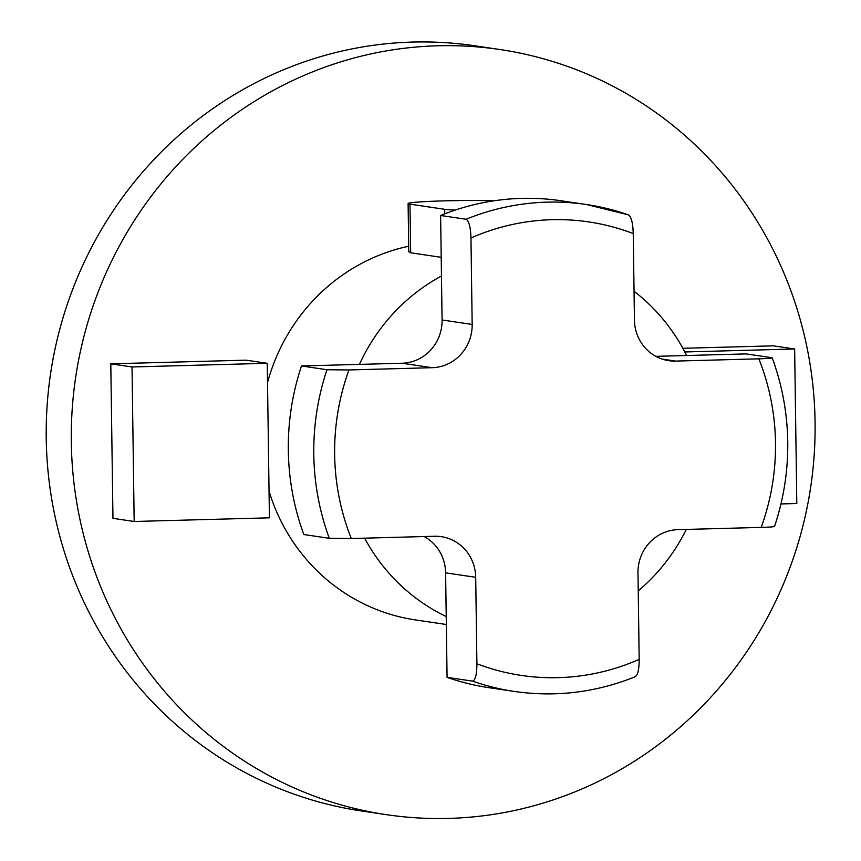 <?xml version="1.0" encoding="UTF-8"?>
<svg xmlns="http://www.w3.org/2000/svg" width="861" height="861" viewBox="0 0 861 861"><rect width="100%" height="100%" fill="white"/><g stroke="black" fill="none" stroke-linecap="round" stroke-linejoin="round"><path stroke-width="1.29" d="M364.612 538.157A189.861 182.414 98.4 0 0 446.224 616.562M408.695 246.235A189.861 182.414 98.4 0 0 267.523 382.542M269.03 491.136A189.861 182.414 98.4 0 0 415.357 619.909L446.332 624.494M638.227 590.883A189.861 182.414 98.4 0 0 686.314 529.429M441.467 276.004A189.861 182.414 98.4 0 0 359.435 364.386M686.637 355.518A189.861 182.414 98.4 0 0 634.04 291.244M71.312 442.188A386.761 371.586 -81.6 0 1 499.897 49.518A386.761 371.586 -81.6 0 1 810.771 486.573A386.761 371.586 -81.6 0 1 386.492 814.678A386.761 371.586 -81.6 0 1 71.312 442.188M267.254 363.299L246.031 360.156L110.8 363.826L112.963 518.344L134.176 521.486L269.407 517.816L267.254 363.299L132.024 366.969L134.176 521.486M780.949 503.943L796.802 503.513L794.649 348.985L773.426 345.842L682.859 348.296M386.492 814.678L361.416 810.954A386.761 371.586 -81.6 0 1 46.236 438.464A386.761 371.586 -81.6 0 1 474.82 45.794L499.897 49.518M132.024 366.969L110.8 363.826M794.649 348.985L684.829 351.966M655.878 356.346L746.11 353.903L771.574 357.67C773.178 358.133 768.927 358.52 758.842 358.833L675.605 361.093A42.189 40.542 98.4 0 1 668.836 360.684A42.189 40.542 98.4 0 1 634.449 320.044L633.244 233.579A229.241 220.255 98.4 0 0 470.967 237.98C470.612 227.272 468.987 221.029 466.081 219.264A246.117 236.463 -81.6 0 1 586.524 204.531A246.117 236.463 -81.6 0 1 628.358 214.852L586.524 204.531L561.06 200.753A246.117 236.463 98.4 0 0 440.617 215.487L466.081 219.264M773.931 526.243C775.546 526.706 771.295 527.093 761.199 527.395L677.962 529.655A42.189 40.542 98.4 0 0 637.979 572.899L639.185 659.375C639.131 670.03 637.678 675.81 634.805 676.714M424.182 536.543A42.189 40.542 -81.6 0 1 445.611 572.845L447.074 677.349L472.528 681.126C475.39 680.233 476.854 674.443 476.908 663.777L475.702 577.3A42.189 40.542 98.4 0 0 441.316 536.672A42.189 40.542 98.4 0 0 434.547 536.263L351.299 538.523L329.311 538.308A246.117 236.463 -81.6 0 1 313.791 454.414A246.117 236.463 -81.6 0 1 326.965 369.735L348.953 369.95L432.19 367.69A42.189 40.542 98.4 0 0 472.172 324.446L470.967 237.98M440.617 215.487L442.08 319.991A42.189 40.542 -81.6 0 1 402.098 363.234L301.501 365.957L326.965 369.735M301.501 365.957A246.117 236.463 98.4 0 0 288.327 450.637A246.117 236.463 98.4 0 0 303.847 534.53L329.311 538.308M447.074 677.349A246.117 236.463 98.4 0 0 488.897 687.67L514.361 691.448A246.117 236.463 -81.6 0 1 472.528 681.126M774.534 526.448C783.714 498.971 788.116 470.741 787.75 441.768C787.309 412.806 782.122 384.835 772.188 357.853L771.574 357.67M628.358 214.852C631.264 216.606 632.889 222.848 633.244 233.579M493.751 200.839A49.228 2.282 -0.8 0 0 439.562 201.011A49.228 2.282 -0.8 0 0 408.103 203.573A49.228 2.282 -0.8 0 0 409.987 204.165L444.706 209.309A49.228 2.282 -0.8 0 0 455.297 210.052M441.209 257.321L410.665 252.79L408.771 251.703L408.103 203.573M761.199 527.395A229.241 220.255 98.4 0 0 775.503 442.694A229.241 220.255 98.4 0 0 758.842 358.833M476.908 663.777A229.241 220.255 98.4 0 0 639.185 659.375M348.953 369.95A229.241 220.255 98.4 0 0 351.299 538.523M442.08 319.991L472.172 324.446M402.098 363.234L432.19 367.69M445.611 572.845L475.702 577.3M662.227 359.102L675.605 361.093M409.987 204.165L410.665 252.79M444.706 209.309L444.771 213.84M635.461 676.638C596.242 692.459 555.872 697.399 514.361 691.448"/></g></svg>
